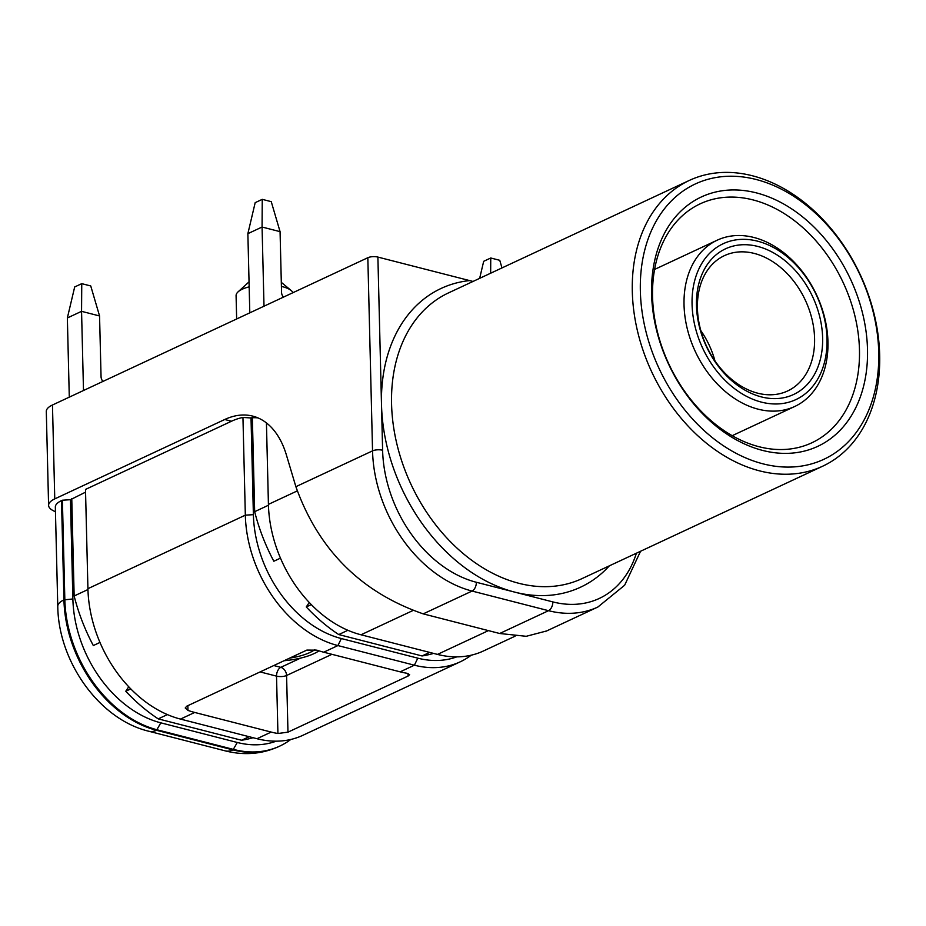 <?xml version="1.0" encoding="UTF-8"?>
<svg xmlns="http://www.w3.org/2000/svg" width="926" height="926" viewBox="0 0 926 926"><rect width="100%" height="100%" fill="white"/><g stroke="black" fill="none" stroke-linecap="round" stroke-linejoin="round"><path stroke-width="1.39" d="M759.598 470.871A157.675 115.032 -115 0 1 637.748 332.098A157.675 115.032 -115 0 1 689.268 180.454A157.675 115.032 -115 0 1 752.387 175.766A157.675 115.032 -115 0 1 874.237 314.539A157.675 115.032 -115 0 1 822.716 466.183A157.675 115.032 -115 0 1 759.598 470.871M473.024 281.458L377.889 257.081L381.5 404.639A164.84 120.253 -115 0 1 469.494 280.59M55.456 511.684A28.671 10.082 -1.4 0 1 48.592 505.365L46.3 411.468A28.671 10.082 -1.4 0 1 52.469 404.998L367.83 257.717A7.165 2.523 -1.4 0 1 377.889 257.081M242.948 417.452A103.203 60.537 -75.6 0 0 231.488 421.237L85.493 489.426L87.924 588.681A114.674 83.653 65 0 0 180.501 719.085L256.977 738.716A114.674 83.653 65 0 0 302.871 735.302L460.291 661.789A114.674 83.653 -115 0 1 414.385 665.192L337.921 645.572A114.674 83.653 -115 0 1 245.332 515.169L242.948 417.452L250.344 417.915A103.203 60.537 104.4 0 1 257.949 417.881M266.433 422.927L268.424 504.381A114.674 83.653 65 0 0 361.013 634.785L437.477 654.404A114.674 83.653 65 0 0 483.384 651.001L515.087 636.197M323.706 652.205A114.674 83.653 65 0 1 316.947 650.168L306.865 650.087L186.763 706.179L185.223 707.985L187.966 710.416A114.674 83.653 65 0 0 194.715 712.453L271.191 732.072A114.674 83.653 -115 0 0 277.927 733.508L287.974 732.153L408.077 676.061L409.616 674.649L406.908 673.26A114.674 83.653 -115 0 1 400.171 671.836L323.706 652.205L337.921 645.572L341.335 638.546A108.944 79.474 -115 0 1 253.388 514.659L251.027 418.077M471.265 655.18A114.674 83.653 -115 0 1 460.291 661.789M290.764 739.48A114.674 83.653 -115 0 1 279.779 746.09A114.674 83.653 -115 0 1 233.873 749.504L157.408 729.873A114.674 83.653 -115 0 1 64.832 599.469L62.401 500.214L70.457 499.704L85.562 492.157M48.592 505.365A28.671 10.082 -1.4 0 1 54.761 498.894L224.74 419.501A103.203 60.537 104.4 0 1 252.763 416.121A103.203 60.537 104.4 0 1 286.4 454.979L295.88 486.682C318.532 549.882 360.978 592.281 423.217 613.869L499.681 633.5L526.223 636.301L546.653 630.942M456.761 656.87A108.944 79.474 -115 0 1 417.811 658.166L341.335 638.546M62.401 500.214L61.51 500.619A28.671 10.082 -1.4 0 0 55.34 507.101L57.771 606.356A28.671 10.082 178.6 0 1 63.94 599.886L72.876 598.972L70.457 499.704M276.261 741.17A108.944 79.474 -115 0 1 237.299 742.478L160.835 722.847A108.944 79.474 -115 0 1 72.876 598.972M277.927 733.508L276.527 676.13A7.165 2.523 178.6 0 0 286.585 675.494A7.165 5.232 65 0 0 280.798 667.345A7.165 4.202 -75.6 0 0 276.527 676.13L260.125 671.917M284.062 660.736A50.918 17.918 178.6 0 0 318.972 650.851M314.875 649.624A45.571 16.031 -1.4 0 1 289.688 658.108M757.711 393.191A74.67 54.472 -115 0 1 700.033 327.607A74.67 54.472 -115 0 1 724.225 255.738A74.67 54.472 -115 0 1 754.296 253.435A74.67 54.472 -115 0 1 812.033 319.285A74.67 54.472 -115 0 1 787.424 391.061A74.67 54.472 -115 0 1 757.711 393.191M761.38 396.907A80.412 58.662 -115 0 1 696.468 305.464A80.412 58.662 -115 0 1 757.711 246.42A80.412 58.662 -115 0 1 822.624 337.851A80.412 58.662 -115 0 1 761.38 396.907M756.067 179.47A151.945 110.842 -115 0 1 878.739 352.25A151.945 110.842 -115 0 1 763.024 463.845A151.945 110.842 -115 0 1 640.352 291.065A151.945 110.842 -115 0 1 756.067 179.47M756.403 192.886A137.615 100.39 -115 0 1 867.5 349.368A137.615 100.39 -115 0 1 762.688 450.441A137.615 100.39 -115 0 1 651.591 293.947A137.615 100.39 -115 0 1 756.403 192.886M761.508 402.139A86.002 62.736 65 0 0 827.011 338.974A86.002 62.736 65 0 0 757.584 241.177A86.002 62.736 65 0 0 692.069 304.341A86.002 62.736 65 0 0 761.508 402.139M758.093 409.165A91.743 66.927 65 0 0 794.809 406.445A91.743 66.927 65 0 0 824.788 318.208A91.743 66.927 65 0 0 753.891 237.473A91.743 66.927 65 0 0 717.175 240.204A91.743 66.927 65 0 0 687.196 328.429A91.743 66.927 65 0 0 758.093 409.165M759.031 446.726A131.886 96.211 -115 0 1 657.194 330.999A131.886 96.211 -115 0 1 699.732 204.044A131.886 96.211 -115 0 1 752.988 199.9A131.886 96.211 -115 0 1 854.999 316.31A131.886 96.211 -115 0 1 811.35 443.022A131.886 96.211 -115 0 1 759.031 446.726M714.965 360.92A71.672 52.284 65 0 0 700.832 330.64M249.036 281.909A17.2 6.054 178.6 0 0 248.481 282.372L238.086 291.84A28.671 10.082 178.6 0 0 236.084 295.683L236.651 318.984M249.163 286.852A28.671 10.082 178.6 0 0 242.253 289.213A28.671 10.082 178.6 0 0 238.086 291.84M292.986 292.662A28.671 10.082 178.6 0 0 291.204 290.544A28.671 10.082 178.6 0 0 281.411 286.423M433.565 653.409A163.659 119.396 65 0 1 422.048 655.955L338.742 634.565A163.659 119.396 65 0 1 306.275 606.947L309.249 602.456M283.46 297.119A5.73 4.179 -115 0 1 281.55 292.361L280.069 231.65L262.07 227.032L247.867 233.665L249.8 312.838M252.358 417.753L254.662 511.684A163.659 119.396 65 0 0 273.83 561.237L280.474 558.135M306.275 606.947L311.298 604.597M422.048 655.955L429.652 652.402M254.662 511.684L268.459 505.237M338.742 634.565L347.91 630.282M280.069 231.65L271.249 201.66L262.255 199.345L262.07 227.032L264.003 306.205M262.255 199.345L255.182 202.655L247.867 233.665M490.653 273.216L490.757 257.995L483.685 261.306L479.656 278.344M490.757 257.995L499.751 260.31L501.996 267.915M253.053 737.709A163.659 119.396 65 0 1 241.547 740.256L158.23 718.877A163.659 119.396 65 0 1 125.774 691.247L128.737 686.768M102.948 381.419A5.73 4.179 -115 0 1 101.05 376.662L99.557 315.963L81.557 311.333L67.355 317.965L69.288 397.138M71.765 498.605L74.149 595.985A163.659 119.396 65 0 0 93.318 645.549L99.973 642.436M125.774 691.247L130.797 688.898M241.547 740.256L249.152 736.702M74.149 595.985L87.947 589.538M158.23 718.877L167.398 714.594M99.557 315.963L90.748 285.96L81.754 283.657L81.557 311.333L83.49 390.506M81.754 283.657L74.682 286.956L67.355 317.965M822.716 466.183L581.979 578.623A157.675 115.032 -115 0 1 518.861 583.299A157.675 115.032 -115 0 1 397.011 444.538A157.675 115.032 -115 0 1 448.531 292.882L689.268 180.454M609.32 565.855A164.84 120.253 -115 0 1 514.59 592.084A164.84 120.253 -115 0 1 381.5 404.639L382.612 450.244A116.109 84.706 65 0 0 476.346 582.269L552.822 601.9A116.109 84.706 65 0 0 636.405 553.192M367.83 257.717L372.541 450.869L295.88 486.682M382.612 450.244A7.165 2.523 178.6 0 0 372.541 450.869A123.274 89.926 65 0 0 472.075 591.054L423.217 613.869M488.43 630.618L437.477 654.404M417.811 658.166L414.385 665.192L400.171 671.836M271.191 732.072L256.977 738.716M237.299 742.478L232.993 749.91L156.517 730.29A114.674 83.653 -115 0 1 63.94 599.886L61.51 500.619M279.779 746.09L278.888 746.506A114.674 83.653 -115 0 1 232.993 749.91A28.671 16.818 104.4 0 1 225.203 750.859L148.739 731.227A28.671 16.818 -75.6 0 0 156.517 730.29L160.835 722.847M224.74 419.501L231.488 421.237M87.924 588.681L245.332 515.169L253.388 514.659M361.013 634.785L412.695 610.639M268.424 504.381L297.223 490.93M180.501 719.085L194.715 712.453M476.346 582.269A7.165 4.202 104.4 0 1 472.075 591.054L548.539 610.685A123.274 89.926 65 0 0 597.883 607.016L624.645 585.232L640.537 551.271M552.822 601.9A7.165 4.202 104.4 0 1 548.539 610.685L499.681 633.5M54.761 498.894L52.469 404.998M300.58 658.108L280.798 667.345L273.772 665.539M331.936 654.323L286.585 675.494L287.974 732.153M408.077 676.061L408.007 673.503M187.966 710.416L187.851 705.67M278.888 746.506C261.919 754.181 244.024 755.628 225.203 750.859M148.739 731.227C99.175 719.363 58.361 661.442 57.771 606.356M597.883 607.016L545.078 631.682M654.566 269.443L717.175 240.204M732.211 435.683L794.809 406.445M281.307 282.372L291.204 290.544"/></g></svg>
